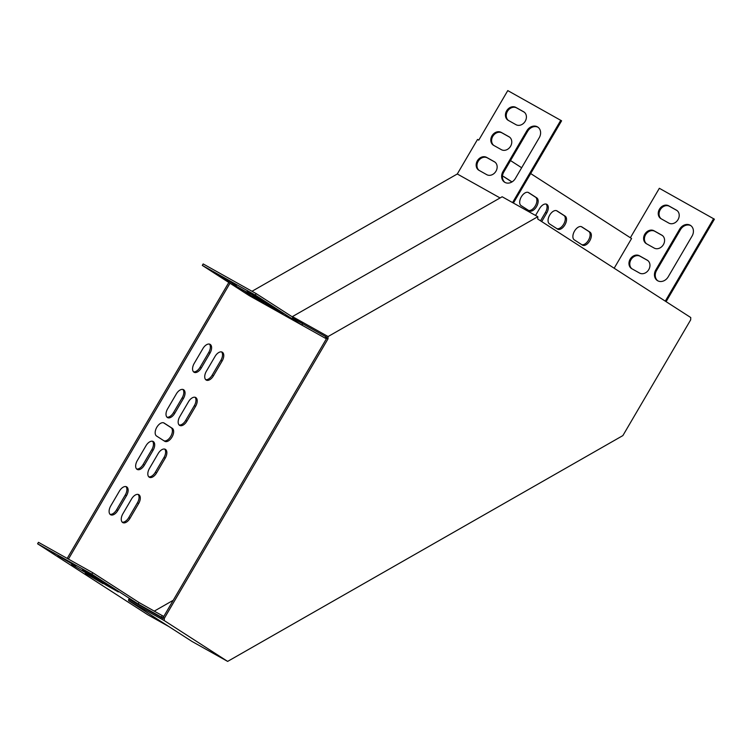 <?xml version="1.0" encoding="UTF-8"?>
<svg xmlns="http://www.w3.org/2000/svg" width="752" height="752" viewBox="0 0 752 752"><rect width="100%" height="100%" fill="white"/><g stroke="black" fill="none" stroke-linecap="round" stroke-linejoin="round"><path stroke-width="1.13" d="M690.75 317.532L537.736 219.02L537.802 216.717L328.079 336.539L328.013 338.842L164.331 618.294L163.09 617.599L163.062 618.482L128.658 599.222L128.62 600.641L191.995 641.447L227.64 661.403L622.882 435.587L690.684 319.835L690.75 317.532M328.013 338.842L326.772 338.146L163.09 617.599M128.62 600.641L164.265 620.597L164.331 618.294M164.265 620.597L227.64 661.403M292.387 318.002L326.791 337.263L326.772 338.146M537.802 216.717L502.157 196.761L292.425 316.583L328.079 336.539M229.999 283.241L249.25 295.639L302.257 325.325L255.313 295.094L202.307 265.409L229.999 283.241L68.423 559.103M228.805 282.479L67.191 558.407M513.409 203.059L561.594 120.799L507.779 90.597L478.761 140.135L477.529 139.44L457.291 173.985L252.005 291.278M614.168 268.229L631.567 238.516L530.686 173.562M521.662 167.752L510.514 160.571M202.307 265.409L203.172 263.933L256.178 293.609L302.793 323.623M263.632 303.112L245.857 292.697L263.811 302.812M249.946 294.305L232.171 283.889L250.134 294.004M236.269 285.497L218.494 275.082L236.448 285.196M259.515 298.516L247.117 291.579L269.413 305.932L283.015 313.734L259.515 298.516M168.927 626.595L147.843 614.788L37.6 543.799L91.847 574.18L92.712 572.695L38.465 542.324L37.6 543.799M163.071 618.088L138.218 604.035L91.847 574.18M85.324 573.297L103.099 583.712L85.324 573.297M71.647 564.489L89.422 574.904L71.647 564.489M57.96 555.681L75.736 566.096L57.96 555.681M105.947 585.009L82.447 569.79L96.049 577.602L118.346 591.956L105.947 585.009L106.389 584.257M163.748 616.48L139.082 602.559L92.712 572.695M325.86 336.736L302.614 323.727M500.08 197.945L457.291 173.985M302.295 323.905L302.257 325.325L325.503 338.334L326.782 337.61M154.329 611.094L173.233 600.293M153.06 450.335A7.511 4.211 119.2 0 0 153.182 441.499A7.511 4.211 119.2 0 0 145.963 445.776L137.296 460.581A7.511 4.211 119.2 0 0 137.174 469.417A7.511 4.211 119.2 0 0 144.393 465.15L153.06 450.335L151.819 449.649A7.511 4.211 119.2 0 0 152.515 441.255M165.224 458.165A7.511 4.211 119.2 0 0 165.346 449.329A7.511 4.211 119.2 0 0 158.127 453.606L149.46 468.411A7.511 4.211 119.2 0 0 149.328 477.247A7.511 4.211 119.2 0 0 156.548 472.97L165.224 458.165L163.983 457.479A7.511 4.211 119.2 0 0 164.669 449.076M183.413 398.522A7.511 4.211 119.2 0 0 183.535 389.686A7.511 4.211 119.2 0 0 176.316 393.954L167.649 408.759A7.511 4.211 119.2 0 0 167.527 417.595A7.511 4.211 119.2 0 0 174.737 413.327L183.413 398.522L182.172 397.827A7.511 4.211 119.2 0 0 182.858 389.433M195.576 406.353A7.511 4.211 119.2 0 0 195.699 397.517A7.511 4.211 119.2 0 0 188.479 401.784L179.803 416.589A7.511 4.211 119.2 0 0 179.681 425.425A7.511 4.211 119.2 0 0 186.9 421.158L195.576 406.353L194.336 405.657A7.511 4.211 119.2 0 0 195.022 397.263M529.182 210.823A7.511 4.211 119.2 0 0 529.305 210.898A7.511 4.211 119.2 0 0 536.59 206.518A7.511 4.211 119.2 0 0 536.768 197.87L528.665 192.644A7.511 4.211 119.2 0 0 528.534 192.568A7.511 4.211 119.2 0 0 521.258 196.949A7.511 4.211 119.2 0 0 521.07 205.606L529.182 210.823M557.552 229.087A7.511 4.211 119.2 0 0 557.674 229.163A7.511 4.211 119.2 0 0 564.959 224.782A7.511 4.211 119.2 0 0 565.137 216.134L557.035 210.917A7.511 4.211 119.2 0 0 556.912 210.842A7.511 4.211 119.2 0 0 549.627 215.222A7.511 4.211 119.2 0 0 549.449 223.87L557.552 229.087M122.896 513.748A7.511 4.211 119.2 0 0 122.773 522.584A7.511 4.211 119.2 0 0 129.993 518.316L138.659 503.511A7.511 4.211 119.2 0 0 138.782 494.675A7.511 4.211 119.2 0 0 131.572 498.943L122.896 513.748M511.999 181.918A7.511 4.211 119.2 0 0 511.943 181.881L503.84 176.664A7.511 4.211 119.2 0 0 503.708 176.588A7.511 4.211 119.2 0 0 502.468 176.269M582.377 245.077A7.511 4.211 119.2 0 0 582.499 245.152A7.511 4.211 119.2 0 0 589.784 240.772A7.511 4.211 119.2 0 0 589.963 232.124L581.86 226.897A7.511 4.211 119.2 0 0 581.738 226.822A7.511 4.211 119.2 0 0 574.453 231.202A7.511 4.211 119.2 0 0 574.274 239.85L582.377 245.077M206.368 371.244A7.511 4.211 119.2 0 0 206.245 380.08A7.511 4.211 119.2 0 0 213.455 375.812L222.131 361.007A7.511 4.211 119.2 0 0 222.254 352.171A7.511 4.211 119.2 0 0 215.034 356.439L206.368 371.244M110.741 505.917A7.511 4.211 119.2 0 0 110.619 514.753A7.511 4.211 119.2 0 0 117.829 510.486L126.505 495.681A7.511 4.211 119.2 0 0 126.627 486.845A7.511 4.211 119.2 0 0 119.408 491.112L110.741 505.917M194.204 363.413A7.511 4.211 119.2 0 0 194.082 372.249A7.511 4.211 119.2 0 0 201.301 367.982L209.968 353.177A7.511 4.211 119.2 0 0 210.09 344.341A7.511 4.211 119.2 0 0 202.88 348.608L194.204 363.413M541.713 221.577L546.657 213.154A7.511 4.211 119.2 0 0 546.779 204.318A7.511 4.211 119.2 0 0 539.56 208.586L535.537 215.448M164.669 441.245A7.511 4.211 119.2 0 0 164.791 441.321A7.511 4.211 119.2 0 0 172.076 436.94A7.511 4.211 119.2 0 0 172.255 428.292L164.152 423.075A7.511 4.211 119.2 0 0 164.021 423A7.511 4.211 119.2 0 0 156.745 427.38A7.511 4.211 119.2 0 0 156.557 436.028L164.669 441.245M325.541 336.924L325.503 338.334M666.093 301.665L714.4 219.189L659.344 188.291L630.373 237.745M136.61 468.975A7.511 4.211 119.2 0 0 143.153 464.454L151.819 449.649M148.764 476.806A7.511 4.211 119.2 0 0 155.307 472.284L163.983 457.479M166.953 417.153A7.511 4.211 119.2 0 0 173.496 412.632L182.172 397.827M179.117 424.983A7.511 4.211 119.2 0 0 185.659 420.462L194.336 405.657M528.524 210.4A7.511 4.211 119.2 0 0 535.556 205.428A7.511 4.211 119.2 0 0 535.527 197.174L528.073 192.371M556.894 228.664A7.511 4.211 119.2 0 0 563.934 223.701A7.511 4.211 119.2 0 0 563.897 215.439L556.452 210.645M122.209 522.142A7.511 4.211 119.2 0 0 128.752 517.62L137.419 502.815A7.511 4.211 119.2 0 0 138.114 494.421M511.586 182.163A7.511 4.211 119.2 0 0 510.702 181.185L503.248 176.391M581.719 244.654A7.511 4.211 119.2 0 0 588.76 239.681A7.511 4.211 119.2 0 0 588.722 231.428L581.277 226.625M205.672 379.638A7.511 4.211 119.2 0 0 212.214 375.116L220.891 360.311A7.511 4.211 119.2 0 0 221.577 351.917M110.046 514.312A7.511 4.211 119.2 0 0 116.588 509.79L125.264 494.985A7.511 4.211 119.2 0 0 125.951 486.591M193.518 371.808A7.511 4.211 119.2 0 0 200.06 367.286L208.727 352.481A7.511 4.211 119.2 0 0 209.423 344.087M540.519 220.806L545.416 212.459A7.511 4.211 119.2 0 0 546.102 204.065M164.011 440.822A7.511 4.211 119.2 0 0 171.042 435.859A7.511 4.211 119.2 0 0 171.014 427.597L163.56 422.803M255.313 295.094L256.178 293.609M560.785 120.273L512.573 202.589M538.094 127.304A8.582 7.097 -57.2 0 0 527.66 131.29L503.812 172.001A8.582 7.097 -57.2 0 0 504.977 182.416M494.976 162.141L487.381 157.892A7.511 6.213 -57.2 0 0 478.413 160.928A7.511 6.213 -57.2 0 0 479.146 170.413M524.238 112.17L516.652 107.921A7.511 6.213 -57.2 0 0 507.685 110.958A7.511 6.213 -57.2 0 0 508.418 120.442M509.612 137.155L502.016 132.907A7.511 6.213 -57.2 0 0 493.049 135.943A7.511 6.213 -57.2 0 0 493.782 145.427M539.25 137.71A8.582 7.097 -57.2 0 0 537.699 127.022A8.582 7.097 -57.2 0 0 526.851 130.773L503.003 171.484A8.582 7.097 -57.2 0 0 504.554 182.172A8.582 7.097 -57.2 0 0 515.402 178.421L539.25 137.71M486.732 174.661A7.511 6.213 -57.2 0 0 495.859 171.39A7.511 6.213 -57.2 0 0 494.6 161.868A7.511 6.213 -57.2 0 0 494.327 161.708L486.572 157.365A7.511 6.213 -57.2 0 0 477.454 160.646A7.511 6.213 -57.2 0 0 478.714 170.159A7.511 6.213 -57.2 0 0 478.986 170.319L486.732 174.661M516.004 124.691A7.511 6.213 -57.2 0 0 525.122 121.42A7.511 6.213 -57.2 0 0 523.862 111.898A7.511 6.213 -57.2 0 0 523.589 111.738L515.844 107.395A7.511 6.213 -57.2 0 0 506.726 110.676A7.511 6.213 -57.2 0 0 507.985 120.188A7.511 6.213 -57.2 0 0 508.258 120.358L516.004 124.691M501.368 149.676A7.511 6.213 -57.2 0 0 510.486 146.405A7.511 6.213 -57.2 0 0 509.226 136.883A7.511 6.213 -57.2 0 0 508.954 136.723L501.208 132.38A7.511 6.213 -57.2 0 0 492.09 135.661A7.511 6.213 -57.2 0 0 493.35 145.174A7.511 6.213 -57.2 0 0 493.622 145.343L501.368 149.676M161.464 617.054L162.338 615.568M713.592 218.663L665.285 301.138M690.9 225.685A8.582 7.097 -57.2 0 0 680.466 229.68L656.618 270.391A8.582 7.097 -57.2 0 0 657.784 280.806M647.782 260.53L640.187 256.282A7.511 6.213 -57.2 0 0 631.219 259.318A7.511 6.213 -57.2 0 0 631.953 268.802M677.044 210.56L669.459 206.311A7.511 6.213 -57.2 0 0 660.491 209.347A7.511 6.213 -57.2 0 0 661.224 218.832M662.418 235.545L654.823 231.296A7.511 6.213 -57.2 0 0 645.855 234.333A7.511 6.213 -57.2 0 0 646.588 243.817M692.056 236.1A8.582 7.097 -57.2 0 0 690.505 225.412A8.582 7.097 -57.2 0 0 679.658 229.153L655.81 269.874A8.582 7.097 -57.2 0 0 657.361 280.562A8.582 7.097 -57.2 0 0 668.208 276.811L692.056 236.1M639.538 273.051A7.511 6.213 -57.2 0 0 648.666 269.771A7.511 6.213 -57.2 0 0 647.406 260.258A7.511 6.213 -57.2 0 0 647.134 260.098L639.379 255.755A7.511 6.213 -57.2 0 0 630.261 259.026A7.511 6.213 -57.2 0 0 631.52 268.549A7.511 6.213 -57.2 0 0 631.793 268.708L639.538 273.051M668.81 223.081A7.511 6.213 -57.2 0 0 677.928 219.8A7.511 6.213 -57.2 0 0 676.668 210.287A7.511 6.213 -57.2 0 0 676.396 210.128L668.65 205.785A7.511 6.213 -57.2 0 0 659.532 209.065A7.511 6.213 -57.2 0 0 660.792 218.578A7.511 6.213 -57.2 0 0 661.064 218.738L668.81 223.081M654.174 248.066A7.511 6.213 -57.2 0 0 663.292 244.785A7.511 6.213 -57.2 0 0 662.033 235.273A7.511 6.213 -57.2 0 0 661.76 235.113L654.014 230.77A7.511 6.213 -57.2 0 0 644.896 234.051A7.511 6.213 -57.2 0 0 646.156 243.563A7.511 6.213 -57.2 0 0 646.429 243.723L654.174 248.066M138.218 604.035L139.082 602.559M171.014 427.597L172.255 428.292M545.416 212.459L546.657 213.154M200.06 367.286L201.301 367.982M208.727 352.481L209.968 353.177M116.588 509.79L117.829 510.486M125.264 494.985L126.505 495.681M212.214 375.116L213.455 375.812M220.891 360.311L222.131 361.007M588.722 231.428L589.963 232.124M510.702 181.185L511.943 181.881M128.752 517.62L129.993 518.316M137.419 502.815L138.659 503.511M563.897 215.439L565.137 216.134M535.527 197.174L536.768 197.87M185.659 420.462L186.9 421.158M173.496 412.632L174.737 413.327M155.307 472.284L156.548 472.97M143.153 464.454L144.393 465.15M662.296 235.451L661.76 235.113M654.823 231.296L654.014 230.77M509.489 137.061L508.954 136.723M502.016 132.907L501.208 132.38M676.932 210.466L676.396 210.128M669.459 206.311L668.65 205.785M524.125 112.086L523.589 111.738M516.652 107.921L515.844 107.395M647.66 260.436L647.134 260.098M640.187 256.282L639.379 255.755M494.854 162.047L494.327 161.708M487.381 157.892L486.572 157.365M680.466 229.68L679.658 229.153M656.618 270.391L655.81 269.874M527.66 131.29L526.851 130.773M503.812 172.001L503.003 171.484M269.413 305.932L269.855 305.171"/></g></svg>
